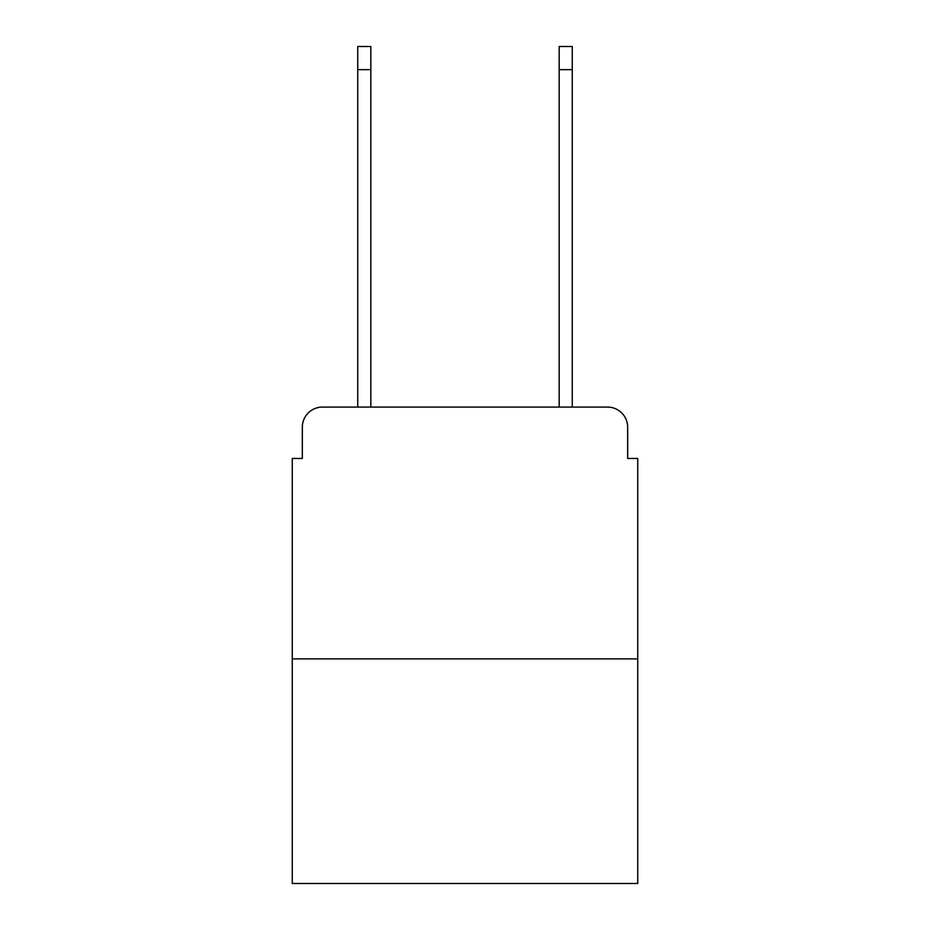 <?xml version="1.0" encoding="UTF-8"?>
<svg xmlns="http://www.w3.org/2000/svg" width="930" height="930" viewBox="0 0 930 930"><rect width="100%" height="100%" fill="white"/><g stroke="black" fill="none" stroke-linecap="round" stroke-linejoin="round"><path stroke-width="1.4" d="M302.331 427.23L302.331 458.455L302.331 427.23A20.146 20.146 0 0 1 322.478 407.084L357.736 407.084L357.736 46.5L370.826 46.5L370.826 407.084L386.438 407.084M637.736 658.893L292.264 658.893L292.264 883.5L637.736 883.5L637.736 458.455L627.669 458.455L627.669 427.23A20.146 20.146 0 0 0 607.523 407.084L322.478 407.084M292.264 658.893L292.264 458.455L302.331 458.455M543.562 407.084L559.174 407.084L559.174 46.5L572.264 46.5L572.264 407.084L607.523 407.084M627.669 458.455L627.669 427.23M357.736 69.669L370.826 69.669M572.264 69.669L559.174 69.669"/></g></svg>
